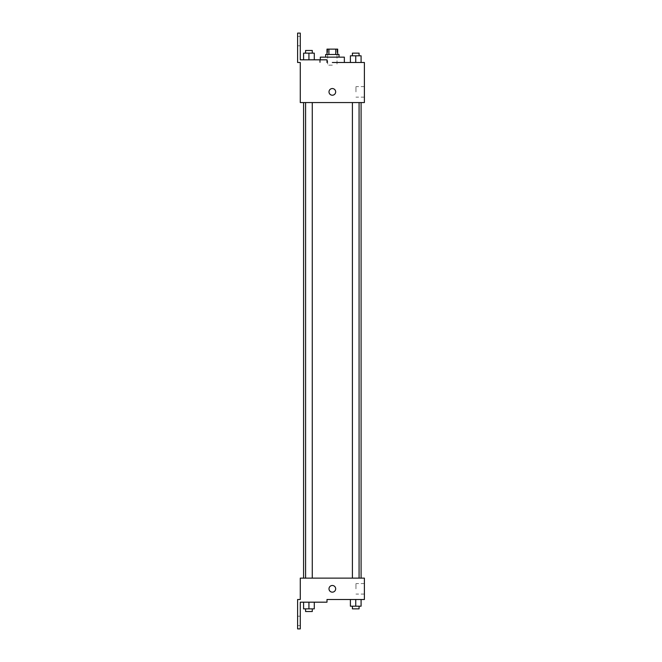 <?xml version="1.0" encoding="UTF-8"?>
<svg xmlns="http://www.w3.org/2000/svg" width="662" height="662" viewBox="0 0 662 662"><rect width="100%" height="100%" fill="white"/><g stroke="black" fill="none" stroke-linecap="round" stroke-linejoin="round"><path stroke-width="0.5" stroke-dasharray="3.31 2.48" d="M332.332 65.157L327.657 65.157L332.332 65.157M332.332 49.129L327.657 49.129L332.332 49.129M335.766 54.474L335.766 49.129L337.678 49.129L337.678 54.474L328.906 54.474L337.678 54.474M335.766 49.129L326.995 49.129L326.995 54.474L328.906 54.474L326.995 54.474M339.018 54.474L325.654 54.474M325.654 57.147L339.018 57.147L325.654 57.147M328.906 54.474L328.906 49.129M320.317 57.147L344.356 57.147M344.356 62.493L332.332 62.493M361.088 62.493L350.397 62.493L361.088 62.493L350.397 62.493L361.088 62.493L350.397 62.493L361.088 62.493L350.397 62.493L350.397 55.807L361.088 55.807L352.399 55.807L359.077 55.807L355.742 55.807L355.742 62.493L361.088 62.493L355.742 62.493L355.742 55.807L361.088 55.807L361.088 62.493L361.088 55.807M355.742 102.569L352.399 102.569L355.742 102.569M308.931 102.569L312.274 102.569L308.931 102.569M364.398 62.493L364.398 102.569L300.275 102.569L300.275 62.493L297.602 62.493L297.602 33.1L300.275 33.1L300.275 59.82L326.995 59.82L319.672 59.82L326.995 59.82L326.995 62.493M332.332 102.569L361.088 102.569L332.332 102.569M300.275 95.22L300.275 88.543L300.275 95.22M364.398 91.877L364.398 97.132L364.398 91.877M335.675 91.877A3.343 3.343 0 0 0 330.669 88.989A3.343 3.343 0 0 0 330.669 94.774A3.343 3.343 0 0 0 335.675 91.877A3.343 3.343 0 0 1 330.669 94.774A3.343 3.343 0 0 1 330.669 88.989A3.343 3.343 0 0 1 335.675 91.877M355.957 91.877L355.957 86.623L355.957 91.877M328.997 91.877A3.343 3.343 0 0 0 334.004 94.774A3.343 3.343 0 0 0 334.004 88.989A3.343 3.343 0 0 0 328.997 91.877M297.602 41.118L297.602 45.794L297.602 41.118M303.585 59.82L314.276 59.82L303.585 59.82L314.276 59.82L303.585 59.82L308.931 59.82L308.931 53.142L303.585 53.142L312.274 53.142L303.585 53.142L303.585 59.82L308.931 59.82L303.585 59.82L303.585 53.142L303.585 59.82L314.276 59.82L308.931 59.82L308.931 53.142L314.276 53.142L305.596 53.142L314.276 53.142L314.276 59.82L314.276 53.142M300.275 41.118L300.275 45.794L300.275 41.118M332.332 578.133L361.088 578.133L332.332 578.133M355.742 578.133L352.399 578.133L355.742 578.133M308.931 578.133L312.274 578.133L308.931 578.133M364.398 578.133L300.275 578.133L300.275 599.507L297.602 599.507L297.602 628.9L300.275 628.9L300.275 602.18L326.995 602.18L326.995 599.507L364.398 599.507L364.398 578.133M300.275 592.167L300.275 585.481L300.275 592.167M361.088 606.193L361.088 599.507L361.088 606.193L355.742 606.193L361.088 606.193L355.742 606.193L355.742 599.507L361.088 599.507L350.397 599.507L361.088 599.507L350.397 599.507L361.088 599.507L350.397 599.507L361.088 599.507L355.742 599.507L355.742 606.193L350.397 606.193L350.397 599.507L350.397 606.193L359.077 606.193L350.397 606.193L350.397 599.507M364.398 588.824L364.398 583.57L364.398 588.824M335.675 588.824A3.343 3.343 0 0 0 330.669 585.928A3.343 3.343 0 0 0 330.669 591.712A3.343 3.343 0 0 0 335.675 588.824A3.343 3.343 0 0 1 330.669 591.712A3.343 3.343 0 0 1 330.669 585.928A3.343 3.343 0 0 1 335.675 588.824M328.997 588.824A3.343 3.343 0 0 0 334.004 591.712A3.343 3.343 0 0 0 334.004 585.928A3.343 3.343 0 0 0 328.997 588.824M355.957 588.824L355.957 583.57L355.957 588.824M297.602 620.882L297.602 625.557L297.602 620.882M314.276 608.858L314.276 602.18L314.276 608.858L308.931 608.858L314.276 608.858L308.931 608.858L308.931 602.18L303.585 602.18L314.276 602.18L303.585 602.18L314.276 602.18L303.585 602.18L314.276 602.18L303.585 602.18L314.276 602.18L308.931 602.18L308.931 608.858L303.585 608.858L303.585 602.18L303.585 608.858L312.274 608.858L303.585 608.858L303.585 602.18M300.275 620.882L300.275 625.557L300.275 620.882M352.399 606.193L352.399 608.858L359.077 608.858L352.399 608.858L359.077 608.858L359.077 606.193L352.399 606.193L359.077 606.193M355.742 606.193L355.742 599.507M305.596 608.858L305.596 611.531L312.274 611.531L305.596 611.531L312.274 611.531L312.274 608.858L305.596 608.858L312.274 608.858M308.931 608.858L308.931 602.18M352.399 55.807L352.399 53.142L359.077 53.142L352.399 53.142L359.077 53.142L359.077 55.807M350.397 62.493L350.397 55.807L350.397 62.493M355.742 62.493L355.742 55.807M305.596 53.142L305.596 50.469L312.274 50.469L305.596 50.469L312.274 50.469L312.274 53.142M308.931 59.82L308.931 53.142M327.657 49.129L327.657 65.157M337.008 49.129L337.008 65.157M320.317 62.493L320.317 59.82M364.398 86.623L355.957 86.623M364.398 97.132L355.957 97.132M319.672 62.493L319.672 59.82M300.275 36.443L297.602 36.443M300.275 45.794L297.602 45.794M312.274 578.133L312.274 102.569M305.596 578.133L305.596 102.569M359.077 578.133L359.077 102.569M352.399 578.133L352.399 102.569M364.398 583.57L355.957 583.57M364.398 594.079L355.957 594.079M300.275 616.206L297.602 616.206M300.275 625.557L297.602 625.557"/><path stroke-width="0.99" d="M328.906 54.474L328.906 49.129L326.995 49.129L326.995 54.474M328.906 49.129L337.678 49.129L337.678 54.474M335.766 54.474L335.766 49.129M325.654 57.147L325.654 54.474L339.018 54.474L339.018 57.147M355.742 62.493L355.742 55.807L350.397 55.807L350.397 62.493L344.356 62.493L344.356 57.147L320.317 57.147L320.317 59.82M332.332 62.493L364.398 62.493L361.088 62.493L361.088 55.807L355.742 55.807M328.997 91.877A3.343 3.343 0 0 1 334.004 88.989A3.343 3.343 0 0 1 334.004 94.774A3.343 3.343 0 0 1 328.997 91.877M326.995 62.493L326.995 59.82L300.275 59.82L300.275 33.1L297.602 33.1L297.602 62.493L300.275 62.493L300.275 102.569L364.398 102.569L364.398 62.493M300.275 578.133L364.398 578.133L364.398 599.507L326.995 599.507L326.995 602.18L300.275 602.18L300.275 628.9L297.602 628.9L297.602 599.507L300.275 599.507L300.275 578.133M328.997 588.824A3.343 3.343 0 0 1 334.004 585.928A3.343 3.343 0 0 1 334.004 591.712A3.343 3.343 0 0 1 328.997 588.824M350.397 599.507L350.397 606.193L361.088 606.193L361.088 599.507L361.088 606.193M355.742 606.193L355.742 599.507M359.077 606.193L359.077 608.858L352.399 608.858L352.399 606.193M303.585 602.18L303.585 608.858L314.276 608.858L314.276 602.18L314.276 608.858M308.931 608.858L308.931 602.18M312.274 608.858L312.274 611.531L305.596 611.531L305.596 608.858M361.088 62.493L361.088 55.807M359.077 55.807L359.077 53.142L352.399 53.142L352.399 55.807M303.585 59.82L303.585 53.142L314.276 53.142L314.276 59.82L314.276 53.142M308.931 59.82L308.931 53.142M312.274 53.142L312.274 50.469L305.596 50.469L305.596 53.142M361.088 578.133L361.088 102.569M303.585 578.133L303.585 102.569M352.399 102.569L352.399 578.133M359.077 102.569L359.077 578.133M312.274 578.133L312.274 102.569M305.596 578.133L305.596 102.569"/></g></svg>
